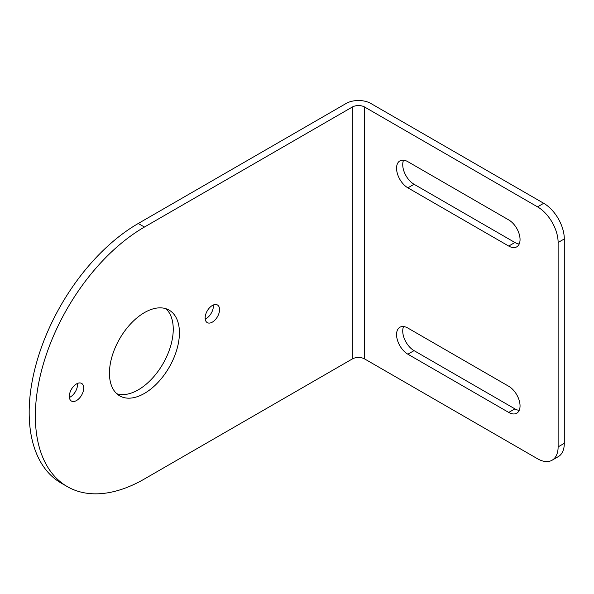 <?xml version="1.0" encoding="UTF-8"?>
<svg xmlns="http://www.w3.org/2000/svg" width="594" height="594" viewBox="0 0 594 594"><rect width="100%" height="100%" fill="white"/><g stroke="black" fill="none" stroke-linecap="round" stroke-linejoin="round"><path stroke-width="0.89" d="M508.731 246.065L407.878 187.838A16.008 9.244 60 0 1 397.423 173.73A16.008 9.244 60 0 1 399.873 160.907A16.008 9.244 60 0 1 407.878 161.694L508.731 219.921A16.008 9.244 60 0 1 519.186 234.029A16.008 9.244 60 0 1 516.735 246.859A16.008 9.244 60 0 1 508.731 246.065L514.901 242.501A16.008 9.244 -120 0 0 519.201 244M403.578 160.194A16.008 9.244 -120 0 0 414.055 184.274L514.901 242.501M352.309 107.039A8.732 5.042 0 0 1 364.657 107.039L537.54 206.853A29.106 16.803 60 0 1 558.122 242.501L564.3 238.937A29.106 16.803 -120 0 0 543.718 203.289L370.834 103.467A17.464 10.083 0 0 0 346.131 103.467L138.261 223.485A154.269 89.063 120 0 0 37.481 359.429A154.269 89.063 120 0 0 61.123 483.048L67.3 486.612A154.269 89.063 -60 0 1 43.652 362.993A154.269 89.063 -60 0 1 144.431 227.049L352.309 107.039L352.309 358.954L144.431 478.972A154.269 89.063 -60 0 1 67.3 486.612M564.3 238.937L564.3 443.324A29.106 16.803 -120 0 1 558.271 456.645L552.101 460.209A29.106 16.803 60 0 1 537.54 458.768L364.657 358.954A8.732 5.042 0 0 0 352.309 358.954M508.731 412.429L407.878 354.202A16.008 9.244 60 0 1 397.423 340.095A16.008 9.244 60 0 1 399.873 327.264A16.008 9.244 60 0 1 407.878 328.059L508.731 386.286A16.008 9.244 60 0 1 519.186 400.393A16.008 9.244 60 0 1 516.735 413.216A16.008 9.244 60 0 1 508.731 412.429L514.901 408.858A16.008 9.244 -120 0 0 519.201 410.365M403.578 326.552A16.008 9.244 -120 0 0 414.055 350.638L514.901 408.858M558.122 242.501L558.122 446.888A29.106 16.803 60 0 1 552.101 460.209M165.889 308.709A49.48 28.571 -60 0 1 169.684 349.064A49.48 28.571 -60 0 1 138.261 389.85A49.48 28.571 -60 0 1 116.795 393.748M69.372 397.46A10.187 5.881 120 0 0 70.337 396.978A10.187 5.881 120 0 0 77.48 383.427M205.212 319.03A10.187 5.881 120 0 0 206.177 318.547A10.187 5.881 120 0 0 213.313 304.997M144.431 393.414A49.48 28.571 -60 0 1 119.691 395.864A49.48 28.571 -60 0 1 119.691 338.728A49.48 28.571 -60 0 1 169.171 310.157A49.48 28.571 -60 0 1 176.76 349.807A49.48 28.571 -60 0 1 144.431 393.414M76.515 400.542A10.187 5.881 -60 0 1 71.421 401.047A10.187 5.881 -60 0 1 71.421 389.285A10.187 5.881 -60 0 1 81.608 383.405A10.187 5.881 -60 0 1 83.167 391.565A10.187 5.881 -60 0 1 76.515 400.542M212.355 322.119A10.187 5.881 -60 0 1 207.261 322.624A10.187 5.881 -60 0 1 207.261 310.855A10.187 5.881 -60 0 1 217.449 304.974A10.187 5.881 -60 0 1 219.008 313.135A10.187 5.881 -60 0 1 212.355 322.119M364.657 107.039L364.657 358.954M558.122 446.888L564.3 443.324M144.431 227.049L138.261 223.485M537.54 206.853L543.718 203.289M407.878 187.838L414.055 184.274M407.878 354.202L414.055 350.638"/></g></svg>

